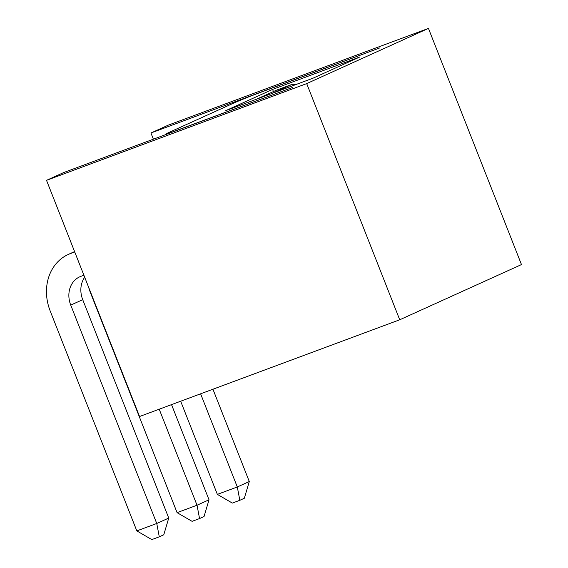 <?xml version="1.0" encoding="UTF-8"?>
<svg xmlns="http://www.w3.org/2000/svg" width="568" height="568" viewBox="0 0 568 568"><rect width="100%" height="100%" fill="white"/><g stroke="black" fill="none" stroke-linecap="round" stroke-linejoin="round"><path stroke-width="0.85" d="M159.281 536.817L151.805 539.6L136.817 530.895L156.754 523.483L159.281 536.817L163.776 534.779L168.746 518.051L82.722 299.677A23.444 19.93 65.6 0 1 84.689 277.241M136.817 530.895L50.225 311.072A46.888 39.866 65.6 0 1 68.252 254.464A46.888 39.866 65.6 0 1 70.439 253.569L74.735 251.972M83.894 275.224L80.841 276.36A23.444 19.93 -114.4 0 0 79.754 276.808A23.444 19.93 -114.4 0 0 70.737 305.108L156.754 523.483L168.746 518.051M199.553 518.563L192.076 521.339L177.088 512.641L197.032 505.222L199.553 518.563L204.047 516.525L209.017 499.79L171.529 404.622M177.088 512.641L90.497 292.811A46.888 39.866 65.6 0 1 88.665 287.323M159.21 409.209L197.032 505.222L209.017 499.79M239.831 500.301L232.347 503.085L217.359 494.38L237.303 486.968L239.831 500.301L244.325 498.264L249.288 481.529L212.936 389.229M217.359 494.38L180.667 401.228M200.611 393.816L237.303 486.968L249.288 481.529M399.723 319.777L139.55 416.514L46.519 180.34L63.843 172.48L292.861 87.33L174.774 131.087A19.539 0.611 158.5 0 1 165.963 133.998A19.539 0.611 158.5 0 1 168.561 132.628L233.185 103.333A19.539 0.611 158.5 0 1 258.128 93.294L379.964 47.84L150.946 132.99L168.277 125.137L428.45 28.4L521.481 264.581L399.723 319.777L306.692 83.602L428.45 28.4M359.828 56.97L312.996 78.199L225.752 110.639L272.583 89.41L359.828 56.97M273.428 91.547L272.583 89.41M46.519 180.34L306.692 83.602M153.388 139.188L150.946 132.99M296.794 84.227L292.144 84.334L276.566 90.127L256.686 99.137M292.144 84.334L272.264 93.344M70.439 253.569L74.621 251.674M70.737 305.108L82.722 299.677M68.252 254.464L74.585 251.596M165.963 133.998L166.14 134.446"/></g></svg>
